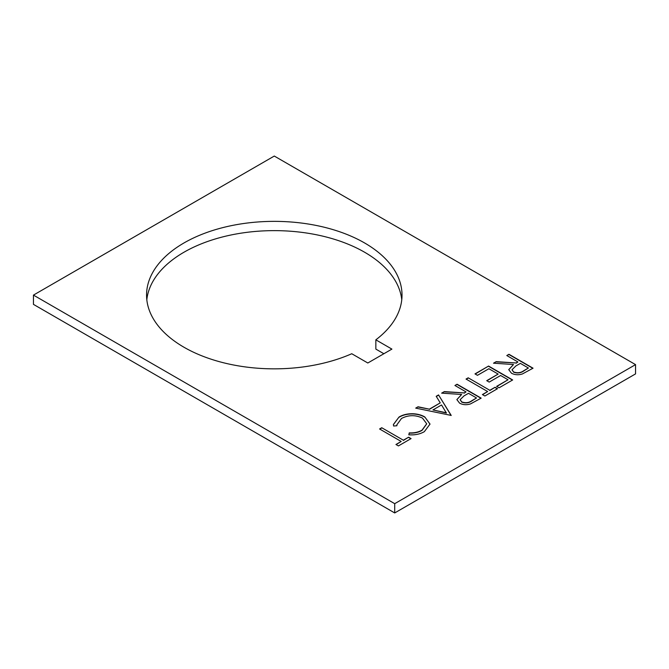 <?xml version="1.0" encoding="UTF-8"?>
<svg xmlns="http://www.w3.org/2000/svg" width="669" height="669" viewBox="0 0 669 669"><rect width="100%" height="100%" fill="white"/><g stroke="black" fill="none" stroke-linecap="round" stroke-linejoin="round"><path stroke-width="1" d="M183.975 347.244A127.729 73.741 180 0 1 146.561 295.104A127.729 73.741 180 0 1 225.411 226.975A127.729 73.741 180 0 1 364.605 242.964A127.729 73.741 180 0 1 402.019 295.104A127.729 73.741 180 0 1 375.844 339.827L391.9 349.101L367.816 362.999L351.76 353.734A127.729 73.741 180 0 1 183.975 347.244M401.76 299.737A127.729 73.741 0 0 0 364.605 252.23A127.729 73.741 0 0 0 229.149 235.388A127.729 73.741 0 0 0 146.82 299.737M474.99 373.896L488.579 366.052L512.663 379.959L499.074 387.803L496.607 386.373L508.03 379.775L500.621 375.501L489.19 382.099L486.723 380.669L498.146 374.071L488.888 368.728L477.457 375.317L474.99 373.896M468.2 377.818L489.808 390.295L495.06 387.267L497.527 388.689L484.874 395.998L482.399 394.576L487.651 391.541L466.034 379.064L468.2 377.818L489.808 390.295M454.92 385.486L457.078 384.232L481.162 398.139L470.558 403.884C466.594 405.171 462.94 404.929 459.595 403.156L456.868 399.585L461.61 394.459L441.64 393.146L444.316 391.608L464.278 392.912L466.034 391.9L454.92 385.486M424.798 416.938L430.016 424.071L424.363 431.647C420.048 434.164 414.864 435.218 408.818 434.808L409.261 432.876C414.236 433.111 418.493 432.199 422.03 430.142L426.705 423.786L422.474 418.092C415.374 414.772 408.383 414.897 401.5 418.468L396.859 424.823L396.909 425.752L393.589 426.011L393.397 424.506L399.017 417.046C402.889 414.713 407.605 413.609 413.158 413.743C417.707 413.986 421.587 415.048 424.798 416.938L430.008 424.188M381.74 427.734L403.357 440.21L408.608 437.183L411.075 438.605L398.415 445.914L395.948 444.492L401.191 441.456L379.582 428.98L381.74 427.734L403.357 440.21M635.55 364.622L274.29 156.053L33.45 295.104L33.45 304.37L394.71 512.947L394.71 503.673L635.55 364.622L635.55 373.896L394.71 512.947M33.45 295.104L394.71 503.673M438.555 394.927L451.215 415.432L415.708 408.123L418.058 406.769L429.339 409.169L440.252 402.863L436.196 396.291L438.555 394.927L451.107 415.491M506.793 355.532L508.958 354.286L533.042 368.193L522.43 373.938C518.467 375.217 514.812 374.974 511.467 373.21L508.741 369.631L513.483 364.505L493.513 363.2L496.189 361.653L516.15 362.966L517.906 361.954L506.793 355.532M383.872 353.734L375.844 349.101L375.844 339.827M403.357 440.445L408.608 437.183M408.608 437.417L410.875 438.722M396.148 444.609L401.191 441.456M379.783 429.097L381.74 427.968M408.868 434.808L409.261 432.876M409.261 433.111C414.236 433.345 418.493 432.433 422.03 430.376L422.03 430.142M422.03 430.376L426.705 423.903M396.859 424.94L396.893 425.752M393.397 424.623L399.017 417.046M399.017 417.28C402.889 414.947 407.605 413.843 413.158 413.977L413.158 413.743M413.158 413.977C417.707 414.22 421.587 415.282 424.798 417.172M416.001 408.182L418.058 406.769M418.058 407.003L429.339 409.169M429.339 409.403L440.252 402.863M436.305 396.466L438.555 395.17M432.943 409.938L446.39 413.032L441.548 404.962L432.943 409.938L446.39 412.798M455.121 385.603L457.078 384.232M457.078 384.466L480.961 398.256M456.877 399.702L461.61 394.459M442.008 393.171L444.316 391.608M444.316 391.842L464.278 392.912M464.278 393.146L466.034 391.9M460.163 399.803L461.761 402.144C465.607 403.499 469.028 403.047 472.021 400.806L476.537 397.963L468.509 393.322L464.06 395.856L460.155 399.677L461.761 401.91C465.607 403.265 469.028 402.813 472.021 400.572L476.537 397.963M489.808 390.529L495.06 387.267M495.06 387.502L497.326 388.806M482.608 394.693L487.651 391.541M466.243 379.181L468.2 378.052M475.191 374.013L488.579 366.052M488.579 366.286L512.454 380.076M496.808 386.49L508.03 379.775M486.923 380.786L498.146 374.071M506.993 355.649L508.958 354.286M508.958 354.52L532.833 368.31M508.749 369.748L513.483 364.505M493.881 363.225L496.189 361.653M496.189 361.887L516.15 362.966M516.15 363.2L517.906 361.954M512.036 369.848L513.633 372.198C517.48 373.545 520.9 373.101 523.894 370.852L528.41 368.009L520.382 363.376L515.933 365.901L512.028 369.731L513.633 371.964C517.48 373.31 520.9 372.867 523.894 370.618L528.41 368.009"/></g></svg>
